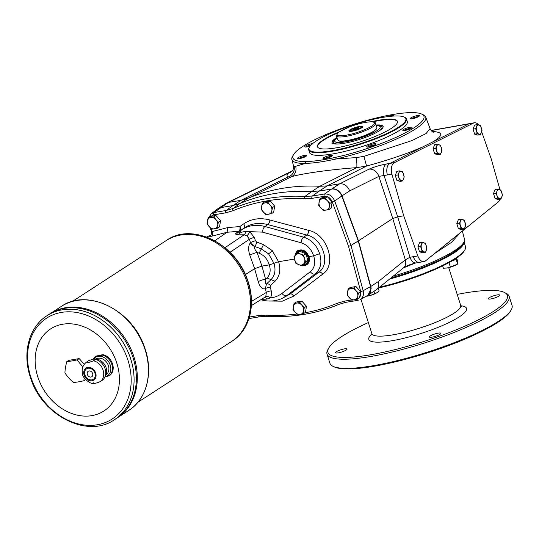 <?xml version="1.0" encoding="UTF-8"?>
<svg xmlns="http://www.w3.org/2000/svg" width="539" height="539" viewBox="0 0 539 539"><rect width="100%" height="100%" fill="white"/><g stroke="black" fill="none" stroke-linecap="round" stroke-linejoin="round"><path stroke-width="0.81" d="M316.353 140.935A50.794 10.039 162.4 0 1 364.573 121.484A50.794 10.039 162.4 0 1 404.257 117.071A50.794 10.039 162.4 0 1 360.483 143.617A50.794 10.039 162.4 0 1 309.406 147.16A50.794 10.039 162.4 0 1 316.353 140.935M404.257 117.071L404.829 117.354A51.266 10.133 162.4 0 1 406.446 118.984A51.266 10.133 162.4 0 1 360.645 144.142A51.266 10.133 162.4 0 1 308.719 149.983A51.266 10.133 162.4 0 1 309.11 147.72L309.406 147.16M108.858 376A11.932 9.5 -123 0 0 111.836 364.499A11.932 9.5 -123 0 0 102.228 355.1L102.962 354.622A11.932 9.5 -123 0 1 112.57 364.02A11.932 9.5 -123 0 1 109.592 375.521L104.977 377.017M102.228 355.1C98.92 356.178 96.683 356.555 95.511 356.225L92.823 359.257M95.518 359.452L93.483 360.78C89.036 362.579 86.799 362.956 86.766 361.905L88.8 360.578L93.813 359.062L95.518 359.452A11.932 9.5 -123 0 1 105.125 368.851A11.932 9.5 -123 0 1 104.364 378.007A11.932 9.5 -123 0 1 102.147 380.352L100.113 381.679C95.666 383.478 93.429 383.856 93.395 382.805M93.503 383.445C90.525 384.482 82.427 377.637 82.689 374.592C81.308 369.336 82.649 365.119 86.698 361.945L86.766 361.905M102.962 354.622L95.511 356.225M95.713 373.109A7.175 5.713 -123 0 0 85.162 368.757A7.175 5.713 -123 0 0 88.847 380.372A7.175 5.713 -123 0 0 95.713 373.109M104.364 378.007L105.435 376.276A10.996 8.752 -123 0 0 106.143 367.827A10.996 8.752 -123 0 0 94.231 359.008A10.996 8.752 -123 0 0 94.015 359.041M94.958 373.231A6.246 4.972 -123 0 0 86.51 368.838A6.246 4.972 -123 0 0 85.741 376.788A6.246 4.972 -123 0 0 93.308 379.321A6.246 4.972 -123 0 0 94.958 373.231M338.748 143.953A25.407 5.019 162.4 0 1 333.493 141.993L334.887 139.689L337.138 137.849M376.229 125.452L379.146 125.661L381.599 126.732A25.407 5.019 162.4 0 1 378.439 131.368M379.544 287.193A68.972 13.63 -17.6 0 0 455.563 258.114A68.972 13.63 -17.6 0 0 464.995 249.658A68.972 13.63 -17.6 0 0 465.514 246.613L464.039 241.957M463.998 242.038A68.972 13.63 162.4 0 1 389.609 279.074M375.609 123.492L376.909 127.588A20.502 4.056 162.4 0 1 376.754 128.491L373.81 131.307C365.934 136.765 342.225 143.199 338.809 140.807L338.465 140.639A20.502 4.056 162.4 0 1 337.818 139.985L336.518 135.895L337.448 133.355L339.22 131.907L349.777 126.786C358.3 123.68 365.422 122.016 371.135 121.787C374.127 121.841 375.616 122.414 375.609 123.492A20.502 4.056 162.4 0 1 372.651 126.914A20.502 4.056 162.4 0 1 351.239 135.269A20.502 4.056 162.4 0 1 336.518 135.895M376.754 128.491A20.502 4.056 162.4 0 1 373.951 131.004A20.502 4.056 162.4 0 1 354.487 138.853A20.502 4.056 162.4 0 1 338.465 140.639M349.292 131.327A6.994 1.381 162.4 0 1 349.211 131.199A6.994 1.381 162.4 0 1 350.215 130.034A6.994 1.381 162.4 0 1 354.096 128.228M356.831 127.359A6.994 1.381 162.4 0 1 362.531 126.968A6.994 1.381 162.4 0 1 362.538 127.123M361.669 127.837A7.27 1.435 162.4 0 1 354.77 130.62A7.27 1.435 162.4 0 1 349.09 131.253A7.27 1.435 162.4 0 1 355.356 127.453A7.27 1.435 162.4 0 1 362.666 126.941A7.27 1.435 162.4 0 1 361.669 127.837M460.373 232.653L451.359 242.469L434.602 253.525M415.508 262.958L403.489 267.876A9.318 7.256 -128.9 0 0 405.308 259.818L378.432 281.506C379.321 284.983 378.668 287.711 376.465 289.679L368.09 295.15M306.031 161.579L305.323 163.405C313.274 163.223 323.467 161.754 335.912 159.012L335.979 157.28C323.979 159.935 313.994 161.37 306.031 161.579A68.749 13.59 162.4 0 1 293.506 154.659L292.529 156.337A70.218 13.879 -17.6 0 0 291.855 159.49L293.371 165.345C293.31 169.549 293.034 171.328 292.542 170.681A8.853 8.557 42.1 0 1 288.284 173.194L292.246 170.978M462.354 231.049L464.483 239.235A70.218 13.879 162.4 0 1 463.803 242.395A70.218 13.879 162.4 0 1 393.275 276.116M419.234 262.385L416.081 262.917A9.318 5.329 -99.5 0 1 409.957 257.244L405.308 259.818L392.783 218.551L378.836 176.374L384.024 175.498A9.318 5.329 -99.5 0 1 386.47 163.984C379.658 165.264 373.85 166.996 369.026 169.185L339.705 183.792C344.226 183.529 347.554 185.894 349.683 190.887L378.836 176.374A9.318 7.512 -116.5 0 0 369.026 169.185M500.179 199.241A9.318 5.329 -99.5 0 1 498.467 201.802L425.514 260.883A9.318 5.329 -99.5 0 1 423.971 261.597L419.45 262.358A9.318 5.329 -99.5 0 1 413.325 256.685A9.318 5.329 -99.5 0 1 413.325 256.679L409.957 257.244L397.681 216.819L392.783 218.551L358.469 240.812L370.785 286.465L358.469 240.812L350.956 245.501L363.151 290.716L370.549 286.62C371.418 290.447 370.549 293.324 367.955 295.244L360.187 299.549C363.043 297.71 364.027 294.759 363.151 290.716A1.866 0.424 164.9 0 1 360.706 291.464L360.881 294.786L359.628 297.494M218.416 208.337L226.144 203.324L228.435 202.442L240.953 200.346L247.886 198.345L240.077 203.412A46.603 37.097 57 0 1 240.071 203.412L232.915 205.568L220.39 207.663L218.079 208.553L211.322 213.666L208.984 217.305M293.506 154.659A68.749 13.59 162.4 0 1 354.305 124.138A68.749 13.59 162.4 0 1 421.579 114.025L423.337 114.841A70.218 13.879 -17.6 0 1 425.709 117.024A70.218 13.879 -17.6 0 1 335.912 159.012L356.447 157.577L363.953 156.35L366.581 166.059L356.751 167.636C324.714 169.96 296.618 174.697 291.02 176.933L247.879 198.345A233.01 185.49 -123 0 1 319.742 186.299L327.173 185.894L319.378 190.954A46.603 37.097 57 0 1 319.364 190.961L311.704 191.52A233.01 185.49 -123 0 0 239.842 203.56L239.835 203.567M423.432 146.595C408.508 153.244 389.562 159.733 366.581 166.059L327.173 185.894L339.705 183.792L331.66 189.014L319.135 191.109L312.344 196.034L324.545 193.986L331.66 189.014C336.195 188.738 339.577 191.069 341.8 196.001L358.233 240.967L370.549 286.62L378.432 281.506M391.132 277.848A68.749 13.59 -17.6 0 0 462.826 244.073L463.803 242.395M421.579 114.025A68.749 13.59 162.4 0 1 403.145 133.928A68.749 13.59 162.4 0 1 335.979 157.28M291.855 159.49A70.218 13.879 -17.6 0 0 305.323 163.405L295.621 166.322A8.853 8.624 -107.3 0 1 291.02 176.933L287.846 177.075A8.853 8.718 -51.9 0 0 294.018 166.228L295.621 166.322M356.447 157.577A8.853 0.714 -94.7 0 1 356.751 167.636L319.748 186.299M363.953 156.35L412.099 140.538L426.086 133.551L430.095 128.653C431.544 131.098 432.622 132.304 433.329 132.264M293.371 165.345L294.018 166.228M340.951 193.642A9.318 7.418 57 0 1 342.043 195.852L340.951 193.642C338.479 190.105 335.46 188.509 331.896 188.859M371.135 288.796L370.785 286.465A9.318 7.418 -123 0 1 371.135 288.796L367.955 295.244M329.956 203.419L329.316 206.565A6.057 4.824 57 0 1 325.967 210.109A6.057 4.824 57 0 1 320.826 207.993A6.057 4.824 57 0 1 319.027 202.327A6.057 4.824 57 0 1 322.376 198.79A6.057 4.824 57 0 1 327.517 200.906L329.956 203.419L332.152 201.997L327.523 196.809L321.864 197.759L319.674 199.181L318.637 205.312L323.265 210.5L328.925 209.55L331.114 208.128L332.152 201.997M327.523 196.809L325.334 198.231L327.517 200.906A6.057 4.824 57 0 1 329.316 206.565L328.925 209.55M325.334 198.231L319.674 199.181M304.279 307.695L303.632 310.848A6.057 4.824 57 0 1 300.284 314.392L297.582 314.783L295.143 312.27A6.057 4.824 57 0 1 293.344 306.61A6.057 4.824 57 0 1 296.693 303.066A6.057 4.824 57 0 1 301.833 305.189L304.279 307.695L306.469 306.273L301.84 301.092L296.18 302.035L293.991 303.457L292.96 309.595L295.143 312.27A6.057 4.824 57 0 0 300.284 314.392L303.241 313.833L305.431 312.411L306.469 306.273M301.84 301.092L299.65 302.514L301.833 305.189A6.057 4.824 57 0 1 303.632 310.848L303.241 313.833M299.65 302.514L293.991 303.457M358.415 293.122L357.768 296.268A6.057 4.824 57 0 1 354.419 299.812A6.057 4.824 57 0 1 349.279 297.69A6.057 4.824 57 0 1 347.487 292.03A6.057 4.824 57 0 1 350.828 288.493A6.057 4.824 57 0 1 355.976 290.609L358.415 293.122L360.604 291.7L355.976 286.512L350.323 287.462L348.127 288.884L347.096 295.015L351.718 300.203L357.377 299.253L359.567 297.831L360.604 291.7M355.976 286.512L353.786 287.934L355.976 290.609A6.057 4.824 57 0 1 357.768 296.268L357.377 299.253M353.786 287.934L348.127 288.884M272.505 207.549L271.858 210.695A6.057 4.824 57 0 1 268.516 214.239A6.057 4.824 57 0 1 263.376 212.117A6.057 4.824 57 0 1 261.577 206.457A6.057 4.824 57 0 1 264.925 202.913A6.057 4.824 57 0 1 270.066 205.036L272.505 207.549L274.695 206.12L270.073 200.939L264.413 201.882L262.224 203.311L261.186 209.442L265.815 214.63L271.474 213.68L273.664 212.258L274.695 206.12M270.073 200.939L267.883 202.361L270.066 205.036A6.057 4.824 57 0 1 271.858 210.695L271.474 213.68M267.883 202.361L262.224 203.311M218.369 222.122L217.722 225.275A6.057 4.824 57 0 1 214.381 228.819A6.057 4.824 57 0 1 209.233 226.697A6.057 4.824 57 0 1 207.441 221.037A6.057 4.824 57 0 1 210.789 217.493A6.057 4.824 57 0 1 215.93 219.616L218.369 222.122L220.559 220.7L215.937 215.512L210.277 216.462L208.088 217.884L207.05 224.022L211.679 229.21L217.338 228.26L219.528 226.838L220.559 220.7M215.937 215.512L213.74 216.934L215.93 219.616A6.057 4.824 57 0 1 217.722 225.275L217.338 228.26M213.74 216.934L208.088 217.884M399.487 170.883L401.225 171.341A4.662 2.668 -99.5 0 1 403.603 174.346A4.662 2.668 -99.5 0 1 403.617 178.887A4.662 2.668 -99.5 0 1 401.252 180.424A4.662 2.668 -99.5 0 1 398.867 177.419A4.662 2.668 -99.5 0 1 398.853 172.878L399.487 170.883L396.852 171.321L395.282 175.37L396.879 180.397L400.039 181.38L402.673 180.936L399.514 179.959L396.879 180.397M395.282 175.37L397.917 174.932L398.853 172.878A4.662 2.668 -99.5 0 1 401.225 171.341L402.646 171.86L404.243 176.886L402.673 180.936M397.917 174.932L399.514 179.959M497.692 189.068L499.431 189.533A4.662 2.668 -99.5 0 1 501.809 192.531A4.662 2.668 -99.5 0 1 501.822 197.072A4.662 2.668 -99.5 0 1 499.458 198.608A4.662 2.668 -99.5 0 1 497.073 195.603A4.662 2.668 -99.5 0 1 497.059 191.062L497.692 189.068L495.058 189.506L493.488 193.555L495.085 198.588L498.245 199.565L500.879 199.12L497.719 198.143L495.085 198.588M493.488 193.555L496.123 193.117L497.059 191.062A4.662 2.668 -99.5 0 1 499.431 189.533L500.852 190.045L502.449 195.071L500.879 199.12M496.123 193.117L497.719 198.143M422.138 242.294L423.876 242.759A4.662 2.668 -99.5 0 1 426.255 245.757A4.662 2.668 -99.5 0 1 426.268 250.298A4.662 2.668 -99.5 0 1 423.903 251.834A4.662 2.668 -99.5 0 1 421.525 248.829A4.662 2.668 -99.5 0 1 421.511 244.295L422.138 242.294L419.504 242.732L417.934 246.781L419.531 251.814L422.697 252.791L425.325 252.353L422.165 251.369L419.531 251.814M417.934 246.781L420.568 246.343L421.511 244.295A4.662 2.668 -99.5 0 1 423.876 242.759L425.305 243.271L426.895 248.304L425.325 252.353M420.568 246.343L422.165 251.369M461.02 219.164L462.758 219.629A4.662 2.668 -99.5 0 1 465.137 222.627A4.662 2.668 -99.5 0 1 465.15 227.168A4.662 2.668 -99.5 0 1 462.785 228.704A4.662 2.668 -99.5 0 1 460.407 225.7A4.662 2.668 -99.5 0 1 460.394 221.165L461.02 219.164L458.386 219.602L456.816 223.651L458.413 228.684L461.573 229.661L464.207 229.216L461.047 228.24L458.413 228.684M456.816 223.651L459.45 223.213L460.394 221.165A4.662 2.668 -99.5 0 1 462.758 219.629L464.18 220.141L465.777 225.167L464.207 229.216M459.45 223.213L461.047 228.24M437.264 144.263L438.995 144.728A4.662 2.668 -99.5 0 1 441.38 147.733A4.662 2.668 -99.5 0 1 441.394 152.274A4.662 2.668 -99.5 0 1 439.022 153.81A4.662 2.668 -99.5 0 1 436.644 150.805A4.662 2.668 -99.5 0 1 436.63 146.264L437.264 144.263L434.629 144.708L433.06 148.757L434.656 153.783L437.816 154.767L440.451 154.322L437.284 153.345L434.656 153.783M433.06 148.757L435.694 148.319L436.63 146.264A4.662 2.668 -99.5 0 1 438.995 144.728L440.424 145.247L442.02 150.273L440.451 154.322M435.694 148.319L437.284 153.345M477.244 124.624L478.982 125.082A4.662 2.668 -99.5 0 1 481.361 128.087A4.662 2.668 -99.5 0 1 481.374 132.628A4.662 2.668 -99.5 0 1 479.009 134.164A4.662 2.668 -99.5 0 1 476.631 131.159A4.662 2.668 -99.5 0 1 476.617 126.618L477.244 124.624L474.616 125.061L473.047 129.111L474.637 134.137L477.803 135.121L480.438 134.676L477.271 133.699L474.637 134.137M473.047 129.111L475.681 128.673L476.617 126.618A4.662 2.668 -99.5 0 1 478.982 125.082L480.411 125.6L482.007 130.627L480.438 134.676M475.681 128.673L477.271 133.699M403.718 215.802L391.914 174.171L384.024 175.498L397.681 216.819L403.718 215.802L417.853 255.931L413.325 256.685M240.071 203.412L233.158 205.413A46.603 37.097 57 0 1 233.144 205.413L240.953 200.346L287.846 177.075C286.66 176.132 286.809 174.838 288.284 173.194L228.428 202.448M464.995 249.658L464.51 250.547A68.224 13.488 162.4 0 1 378.533 288.015M376.161 293.196A7.458 1.476 -17.6 0 1 376.02 293.27A7.458 1.476 -17.6 0 1 370.738 295.318A7.458 1.476 -17.6 0 1 366.655 296.241L370.738 295.318L377.031 292.684L379.126 290.979L378.257 288.237M327.025 354.096L329.922 363.239A95.538 18.885 -17.6 0 0 332.947 366.277A95.538 18.885 -17.6 0 0 407.585 357.977A95.538 18.885 -17.6 0 0 498.272 321.399A95.538 18.885 -17.6 0 0 511.329 309.689A95.538 18.885 -17.6 0 0 512.05 305.465L509.146 296.322A95.538 18.885 162.4 0 1 423.795 343.208A95.538 18.885 162.4 0 1 327.025 354.096A95.538 18.885 162.4 0 1 327.739 349.872L328.649 348.207A94.136 18.609 162.4 0 1 341.517 336.666A94.136 18.609 162.4 0 1 368.359 322.585M511.329 309.689L510.723 310.801A94.601 18.697 162.4 0 1 497.793 322.396A94.601 18.697 162.4 0 1 407.989 358.617A94.601 18.697 162.4 0 1 334.079 366.837L332.947 366.277M457.207 294.402A94.136 18.609 162.4 0 1 504.423 292.448A94.136 18.609 162.4 0 1 423.297 341.638A94.136 18.609 162.4 0 1 328.649 348.207M430.243 335.965A6.057 1.199 162.4 0 1 436.57 333.493A6.057 1.199 162.4 0 1 440.915 333.311A6.057 1.199 162.4 0 1 435.505 336.282A6.057 1.199 162.4 0 1 429.367 336.976A6.057 1.199 162.4 0 1 430.243 335.965M489.129 297.75A6.057 1.199 162.4 0 1 495.456 295.284A6.057 1.199 162.4 0 1 499.808 295.096A6.057 1.199 162.4 0 1 494.398 298.074A6.057 1.199 162.4 0 1 488.26 298.761A6.057 1.199 162.4 0 1 489.129 297.75M336.41 351.697A6.057 1.199 162.4 0 1 342.737 349.225A6.057 1.199 162.4 0 1 347.082 349.043A6.057 1.199 162.4 0 1 341.672 352.014A6.057 1.199 162.4 0 1 335.534 352.708A6.057 1.199 162.4 0 1 336.41 351.697M446.231 268.092A7.458 1.476 -17.6 0 0 446.42 268.065A7.458 1.476 -17.6 0 0 446.979 267.977L450.375 267.108L448.947 262.614M442.647 265.882L443.408 268.274L446.979 267.977A7.458 1.476 -17.6 0 0 454.101 265.875A7.458 1.476 -17.6 0 0 455.785 265.094A7.458 1.476 -17.6 0 0 455.927 265.02M446.42 268.065L446.979 267.977M374.753 293.816L373.972 291.336M504.423 292.448L506.128 293.283A95.538 18.885 162.4 0 1 509.146 296.322M456.317 258.161L456.129 259.306L451.082 261.415M450.375 267.108L457.638 264.063L456.129 259.306M457.638 264.063L457.941 262.197L456.6 257.965M301.732 265.815L295.857 263.308L293.876 256.807L297.622 252.845L303.524 255.19L305.768 253.734L300.014 251.363L297.669 252.811M303.524 255.19L304.535 258.579A6.057 4.824 57 0 1 303.639 263.888A6.057 4.824 57 0 1 298.734 264.71A6.057 4.824 57 0 1 294.732 260.216A6.057 4.824 57 0 1 295.628 254.907A6.057 4.824 57 0 1 300.526 254.085A6.057 4.824 57 0 1 304.535 258.579L305.633 261.826L301.887 265.794L304.131 264.332L307.877 260.371L305.768 253.734M303.497 264.75A7.297 5.808 -123 0 0 307.904 256.874A7.297 5.808 -123 0 0 301.833 251.08A7.297 5.808 -123 0 0 295.985 254.523M303.086 265.02A7.762 6.178 -123 0 0 306.462 264.225A7.762 6.178 -123 0 0 308.517 256.658A7.762 6.178 -123 0 0 298.006 251.194A7.762 6.178 -123 0 0 295.668 254.859M298.128 251.12A7.762 6.178 57 0 1 298.242 251.039A7.762 6.178 57 0 1 308.753 256.503A7.762 6.178 57 0 1 306.698 264.07A7.762 6.178 57 0 1 306.576 264.144M346.045 302.264A1.866 1.065 -99.5 0 1 345.836 302.345L358.031 300.297A1.866 1.065 -99.5 0 0 358.246 300.223L358.031 300.297A1.866 1.065 -99.5 0 1 356.885 299.354M240.131 230.8A3.726 2.257 55.1 0 0 239.835 226.555L243.702 223.86C244.847 225.774 244.928 227.202 243.938 228.145L241.243 230.025C248.183 225.356 256.092 224.184 264.972 226.508L267.863 224.588C258.808 222.304 250.837 223.49 243.938 228.145L237.288 232.781L241.243 230.025L240.421 232.464C237.726 233.124 236.682 233.232 237.288 232.781L237.288 232.781A3.726 2.971 55.2 0 1 236.082 233.205C234.95 234.047 235.779 234.593 238.568 234.849L240.421 232.464L245.514 231.366L249.739 231.649A3.726 1.246 -58.2 0 1 246.788 235.738L249.463 239.222L250.467 242.759C248.277 245.413 248.055 249.55 249.813 255.169L254.644 268.665L245.36 274.567M319.742 186.299L311.933 191.365A46.603 37.097 57 0 1 311.933 191.365L304.906 196.439L312.344 196.034A1.866 1.065 80.5 0 0 311.987 198.365L324.182 196.324C327.813 196.102 330.515 197.968 332.293 201.909L348.531 246.35L350.956 245.501L334.685 200.973C332.442 196.055 329.059 193.73 324.545 193.986A1.866 1.065 80.5 0 0 324.182 196.324M396.205 178.281A4.056 2.318 -99.5 0 1 395.855 177.19M494.411 196.472A4.056 2.318 -99.5 0 1 494.061 195.374M418.857 249.698A4.056 2.318 -99.5 0 1 418.513 248.6M457.739 226.569A4.056 2.318 -99.5 0 1 457.395 225.47M433.983 151.668A4.056 2.318 -99.5 0 1 433.632 150.57M473.97 132.021A4.056 2.318 -99.5 0 1 473.619 130.923M499.963 189.708L491.258 158.998L481.677 131.785M473.485 123.054L468.957 123.808A9.318 5.329 -99.5 0 1 469.846 123.519L474.367 122.757A9.318 5.329 -99.5 0 0 473.485 123.054L394.353 162.657L389.832 163.418A9.318 5.329 -99.5 0 0 387.386 174.926M391.914 174.171A9.318 5.329 -99.5 0 1 394.353 162.657M423.971 261.597A9.318 5.329 -99.5 0 1 417.853 255.931M474.367 122.757A9.318 5.329 -99.5 0 1 478.666 124.987M468.957 123.808L389.832 163.418M227.842 227.566L239.835 226.555A3.726 2.075 -94.8 0 1 238.865 231.271L227.087 232.269L227.842 227.566L212.164 231.568A3.726 2.176 -104.3 0 1 211.618 236.21L227.087 232.269L214.744 240.765M246.788 235.738L244.113 234.815L238.568 234.849M251.356 305.606L265.774 296.652A3.726 2.237 -142.1 0 1 270.194 297.926L266.913 299.084L261.556 299.381M251.457 301.409L266.354 292.448L265.774 296.652M230.012 252.299L249.463 239.222A3.726 0.485 -19.7 0 1 254.293 237.389L255.493 240.738L256.726 242.065L263.483 244.618L272.188 250.534L278.596 261.718C280.994 269.769 279.808 276.285 275.052 281.257L270.544 285.555A3.726 2.277 -133.7 0 0 266.515 283.945L271.016 279.647C274.991 275.49 275.975 270.052 273.96 263.335L269.298 264.871C267.56 259.225 264.177 255.338 259.151 253.209L257.056 252.42L261.947 266.104L265.612 279.337L266.987 278.03C270.187 274.674 270.955 270.288 269.298 264.871L261.947 266.104L254.644 268.665L258.255 281.722C260.047 287.226 262.399 289.558 265.309 288.695L266.515 283.945C265.545 284.066 265.242 282.53 265.612 279.337A5.592 1.476 -15.5 0 0 258.255 281.722M302.406 265.457L306.846 264.716C309.271 262.897 309.965 260.202 308.928 256.631C306.307 250.709 302.574 248.715 297.717 250.642L294.988 255.587M308.928 256.631L313.644 255.843C311.374 249.092 307.19 244.733 301.092 242.752L262.446 232.127L249.739 231.649L254.293 237.389M272.188 250.534A3.726 0.647 -43.5 0 1 268.57 253.842L261.274 248.951L268.57 253.842L273.96 263.335L278.596 261.718L294.388 259.07M270.544 285.555L270.214 287.112L271.258 290.858A3.726 0.984 164.5 0 0 266.354 292.448L265.309 288.695A3.726 0.984 164.5 0 1 270.214 287.112M260.977 299.812L262.412 300.142C269.183 301.766 275.732 301.2 282.072 298.438L286.761 295.615L315.133 273.947A4.662 2.863 -127.4 0 1 310.309 271.737C314.688 267.95 315.8 262.655 313.637 255.843L319.634 253.701C322.228 262.399 320.725 269.143 315.133 273.947L318.805 272.249C331.114 264.123 322.794 238.353 306.812 235.011L267.863 224.588A3.726 1.691 -75 0 0 269.844 219.973L308.793 230.396C327.503 234.324 337.158 264.602 322.699 274.142L293.998 295.965L282.389 301.166L268.941 301.005M282.072 298.438L290.097 294.072L318.805 272.249A3.726 2.25 52.8 0 1 322.699 274.142M262.446 232.127A4.662 2.163 105.4 0 1 264.972 226.508L303.612 237.14C311.347 239.639 316.689 245.157 319.634 253.701M228.435 202.442L213.996 212.521L211.322 213.666L208.829 217.406M211.477 229.014L212.164 231.568L211.443 231.925L210.358 227.903M211.443 231.925C211.436 234.135 211.173 235.206 210.661 235.132L210.661 235.132A3.726 3.328 48.3 0 1 209.53 235.765L210.298 235.395A3.726 3.093 62.4 0 1 209.994 235.536M249.813 255.169A5.592 0.728 -19.7 0 1 257.056 252.42C254.785 249.577 253.943 247.576 254.523 246.397A5.592 4.245 46.5 0 1 250.467 242.759M256.726 242.065A3.726 1.59 -69.3 0 1 254.603 246.323L250.662 242.57A3.726 0.485 -19.7 0 1 255.493 240.738M210.426 235.327A3.726 3.093 62.4 0 1 210.298 235.395L206.504 237.005M245.514 231.366A3.726 2.324 -92.9 0 1 244.113 234.815L224.952 247.704M264.636 297.616A3.726 2.378 -103.4 0 1 266.913 299.084M306.94 264.656A8.388 6.677 57 0 1 302.601 265.336M295.271 255.284A8.388 6.677 57 0 1 297.811 250.581M332.293 201.909L334.685 200.973L342.036 195.846L358.469 240.812L342.036 195.846L349.683 190.887M300.014 251.363L297.622 252.845M226.225 248.775L229.156 251.45M106.217 374.592A9.318 7.418 -123 0 0 108.413 365.698A9.318 7.418 -123 0 0 96.083 358.974M86.557 368.811A6.246 4.972 -123 0 0 85.836 376.727A6.246 4.972 -123 0 0 93.355 379.288M92.641 373.574A3.261 2.594 -123 0 0 88.228 371.283A3.261 2.594 -123 0 0 87.823 375.434A3.261 2.594 -123 0 0 91.778 376.754A3.261 2.594 -123 0 0 92.641 373.574M88.228 371.277A3.261 2.594 -123 0 0 87.83 375.427A3.261 2.594 -123 0 0 91.778 376.754M84.138 377.698A25.629 10.16 112.4 0 0 83.929 380.736A25.629 5.067 162.4 0 1 73.486 382.488A25.629 15.227 -136.6 0 1 64.943 372.914A25.629 10.16 -67.6 0 1 66.856 361.588A25.629 5.067 -17.6 0 0 77.299 359.836A25.629 15.227 43.4 0 0 82.905 366.749M114.43 419.713C87.237 439.069 40.937 414.835 30.15 376.593C22.22 352.641 29.119 326.89 46.954 315.726A61.978 49.339 57 0 1 130.836 359.318A61.978 49.339 57 0 1 114.43 419.713L117.65 417.631A61.978 49.339 -123 0 0 134.049 357.229A61.978 49.339 -123 0 0 50.174 313.637A61.978 49.339 -123 0 0 50.167 313.644L61.291 306.421A61.978 49.339 57 0 1 145.173 350.013A61.978 49.339 57 0 1 128.767 410.415C147.059 399.022 153.703 371.937 144.526 347.278C132.52 310.12 87.473 287.752 61.291 306.421M128.767 410.415L117.65 417.631A61.978 49.339 -123 0 0 134.043 357.229A61.978 49.339 -123 0 0 50.167 313.644L49.231 314.25A61.978 49.339 -123 0 0 49.224 314.25A61.978 49.339 -123 0 1 133.106 357.842A61.978 49.339 -123 0 0 49.224 314.257L46.954 315.726M116.707 418.237A61.978 49.339 -123 0 0 133.106 357.842A61.978 49.339 -123 0 1 116.7 418.244M116.869 363.299A48.934 38.956 -123 0 0 44.932 333.654A48.934 38.956 -123 0 0 70.057 412.847A48.934 38.956 -123 0 0 116.869 363.299M137.896 402.269L231.386 341.598A60.119 47.856 -123 0 0 247.293 283.015A60.119 47.856 -123 0 0 165.938 240.738L166.814 240.172A60.119 47.856 57 0 1 248.169 282.449A60.119 47.856 57 0 1 232.262 341.032C250.157 329.908 256.51 303.188 247.185 279.04C235.166 243.379 191.891 222.284 166.814 240.172M232.262 341.032L231.386 341.598A60.119 47.856 -123 0 0 247.293 283.022A60.119 47.856 -123 0 0 165.938 240.744L72.448 301.409M66.856 361.588L68.749 360.355L79.193 358.603L84.266 364.297M83.929 380.736L85.64 379.631M77.299 359.836L79.193 358.603M353.065 129.96L358.401 128.383L358.516 127.682L355.902 128.12L353.18 129.259L353.065 129.96M356.272 129.272L355.902 128.12M353.382 129.906L353.18 129.259M305.66 156.519A3.901 0.775 -17.6 0 0 301.456 157.354A3.901 0.775 -17.6 0 0 298.741 158.715M311.111 145.004A3.901 0.775 -17.6 0 0 306.132 147.012M300.978 156.357A4.838 0.957 162.4 0 1 306.583 155.771A4.838 0.957 162.4 0 1 302.298 157.927A4.838 0.957 162.4 0 1 297.555 158.634A4.838 0.957 162.4 0 1 300.978 156.357M331.31 156.559A3.901 0.775 -17.6 0 0 329.915 156.64A3.901 0.775 -17.6 0 0 324.774 158.453A3.901 0.775 -17.6 0 0 324.384 158.756M323.744 157.711A4.838 0.957 162.4 0 1 329.241 155.63A4.838 0.957 162.4 0 1 332.226 155.805A4.838 0.957 162.4 0 1 327.948 157.967A4.838 0.957 162.4 0 1 323.198 158.668A4.838 0.957 162.4 0 1 323.744 157.711M374.969 144.903A3.901 0.775 -17.6 0 0 370.765 145.732A3.901 0.775 -17.6 0 0 368.049 147.1M366.816 146.992A4.838 0.957 162.4 0 1 371.122 144.459A4.838 0.957 162.4 0 1 375.892 144.149A4.838 0.957 162.4 0 1 371.607 146.312A4.838 0.957 162.4 0 1 366.864 147.012A4.838 0.957 162.4 0 1 366.816 146.992M411.075 128.383A3.901 0.775 -17.6 0 0 407.929 128.875A3.901 0.775 -17.6 0 0 404.54 130.276A3.901 0.775 -17.6 0 0 404.149 130.579M404.964 130.472A4.838 0.957 162.4 0 1 402.963 130.492A4.838 0.957 162.4 0 1 407.134 127.965A4.838 0.957 162.4 0 1 411.991 127.628A4.838 0.957 162.4 0 1 404.964 130.472M418.466 116.673A3.901 0.775 -17.6 0 0 414.862 117.307A3.901 0.775 -17.6 0 0 411.547 118.87M415.845 117.832A4.838 0.957 162.4 0 1 410.361 118.789A4.838 0.957 162.4 0 1 414.525 116.262A4.838 0.957 162.4 0 1 419.389 115.925A4.838 0.957 162.4 0 1 415.845 117.832M387.662 116.646A4.838 0.957 162.4 0 1 393.746 115.885A4.838 0.957 162.4 0 1 393.618 116.06M310.147 146.076A4.838 0.957 162.4 0 1 304.946 146.925A4.838 0.957 162.4 0 1 306.657 145.341A4.838 0.957 162.4 0 1 311.859 143.718A4.838 0.957 162.4 0 1 312.647 143.61M376.491 125.446A26.795 5.296 162.4 0 1 383.168 126.604M332.132 142.795A26.795 5.296 162.4 0 1 336.929 137.997M376.101 125.035A26.795 5.296 162.4 0 1 383.128 126.382A26.795 5.296 162.4 0 1 359.183 139.534A26.795 5.296 162.4 0 1 332.044 142.586A26.795 5.296 162.4 0 1 337.01 137.432M317.552 146.945A41.941 8.287 162.4 0 1 323.656 140.167A41.941 8.287 162.4 0 1 337.96 132.877M372.698 121.854A41.941 8.287 162.4 0 1 397.479 121.585M370.872 121.794A41.941 8.287 162.4 0 1 397.425 121.363A41.941 8.287 162.4 0 1 359.951 141.946A41.941 8.287 162.4 0 1 317.464 146.729A41.941 8.287 162.4 0 1 323.515 139.736A41.941 8.287 162.4 0 1 339.408 131.772M406.446 118.984L407.275 121.592A51.266 10.133 162.4 0 1 361.474 146.756A51.266 10.133 162.4 0 1 309.548 152.598L308.719 149.983M105.092 376.828A10.996 8.752 -123 0 0 110.259 365.152A10.996 8.752 -123 0 0 102.572 356.838A10.996 8.752 -123 0 0 93.577 359.095M100.113 381.679A11.932 9.5 -123 0 0 103.09 370.172A11.932 9.5 -123 0 0 93.483 360.78M376.269 125.574A23.79 4.703 162.4 0 1 373.156 132.837A23.79 4.703 162.4 0 1 343.909 142.114A23.79 4.703 162.4 0 1 337.178 137.977M371.62 126.166A19.572 3.867 162.4 0 1 339.267 135.734A19.572 3.867 162.4 0 1 356.474 124.563A19.572 3.867 162.4 0 1 371.62 126.166M220.626 207.508L218.194 208.478M389.812 163.425L386.47 163.984M431.187 130.566L468.768 123.903M233.158 205.413L226.198 210.473L233.131 208.472A1.866 1.118 67.1 0 0 233.043 210.722A230.679 183.631 57 0 1 304.245 198.79L311.987 198.365M396.111 177.978A4.15 2.372 -99.5 0 1 395.976 177.553M494.317 196.162A4.15 2.372 -99.5 0 1 494.182 195.738M418.763 249.389A4.15 2.372 -99.5 0 1 418.628 248.964M457.645 226.259A4.15 2.372 -99.5 0 1 457.51 225.834M433.888 151.365A4.15 2.372 -99.5 0 1 433.754 150.94M473.869 131.718A4.15 2.372 -99.5 0 1 473.734 131.294M432.487 142.067C443.61 135.518 443.476 131.994 432.069 131.482M319.364 190.961L311.946 191.365M460.845 305.788A51.266 10.133 162.4 0 1 420.737 333.56A51.266 10.133 162.4 0 1 371.957 333.985M371.89 335.042L371.87 333.641A46.603 9.21 -17.6 0 0 419.072 328.325A46.603 9.21 -17.6 0 0 460.71 305.458L461.505 306.617M452.585 260.532A6.805 1.347 -17.6 0 0 455.543 258.68M455.745 258.545A6.899 1.361 162.4 0 1 451.891 260.943M305.633 261.826L307.877 260.371M305.66 261.664L307.904 260.209M239.842 203.56L233.131 208.472A232.538 185.113 -123 0 1 304.906 196.439A1.866 0.977 93 0 0 304.245 198.79M210.843 216.368L213.633 214.852A1.866 1.065 80.5 0 1 213.996 212.521L226.198 210.473A1.866 1.065 80.5 0 0 225.834 212.811L233.043 210.722M239.99 230.894A3.726 2.971 55.2 0 1 238.865 231.271L236.082 233.205M206.565 237.025L209.53 235.765C208.741 236.574 209.435 236.722 211.618 236.21M259.892 316.71A1.866 1.065 -99.5 0 1 259.683 316.784A1.866 1.065 -99.5 0 1 258.43 315.564L249.422 317.073M258.43 315.564L266.172 315.14A230.679 183.631 57 0 0 296.827 314.048M339.112 304.272A1.866 1.118 -112.9 0 1 339.038 304.306A1.866 1.118 -112.9 0 1 337.367 303.201A230.679 183.631 57 0 1 304.798 312.822M337.367 303.201L344.576 301.119L351.468 299.967M348.531 246.35L360.706 291.464M213.633 214.852L225.834 212.811M243.702 223.86C251.241 218.767 259.96 217.473 269.844 219.973M310.309 271.737L281.937 293.405C278.542 295.972 274.627 297.481 270.194 297.926C271.616 295.992 271.966 293.64 271.258 290.858M263.483 244.618L261.361 248.877L254.523 246.397L261.274 248.951L259.151 253.209M281.937 293.405A4.662 2.863 -127.4 0 0 286.761 295.615L290.097 294.072A3.726 2.25 52.8 0 1 293.998 295.965M301.092 242.752A4.662 2.163 105.4 0 1 303.612 237.14L306.812 235.011A3.726 1.691 -75 0 0 308.793 230.396M266.172 315.14A1.866 0.977 -87 0 0 267.014 316.386C292.697 317.7 316.703 313.671 339.038 304.306L345.836 302.345A1.866 1.065 -99.5 0 1 344.576 301.119M262.412 300.142L261.597 299.441M266.987 278.03L275.052 281.257M303.646 255.331L305.896 253.869M128.012 360.429A60.139 47.877 -123 0 0 61.534 312.391A60.139 47.877 -123 0 0 30.71 376.741A60.139 47.877 -123 0 0 97.188 424.786A60.139 47.877 -123 0 0 128.012 360.429M358.63 126.982A5.592 1.105 162.4 0 1 358.287 129.084A5.592 1.105 162.4 0 1 350.451 130.398A5.592 1.105 162.4 0 1 358.63 126.982M361.804 127.75L361.703 127.426A6.057 1.199 162.4 0 1 361.393 128.006M350.741 131.388A6.057 1.199 162.4 0 1 350.155 131.092C348.841 130.472 351.684 129.09 358.691 126.955C360.962 126.705 361.965 126.86 361.703 127.426M94.231 359.008L93.813 359.062M292.219 171.018L292.542 170.681M416.081 262.917C410.523 264.204 406.325 265.862 403.489 267.876L376.465 289.679M425.709 117.024L430.095 128.653M226.757 202.974L292.259 170.964M431.092 130.451L469.233 123.687M360.928 299.145L371.87 333.641M448.711 267.627L460.71 305.458M304.111 264.353L301.867 265.808M396.259 178.463L395.808 177.021M494.465 196.647L494.014 195.206M418.918 249.874L418.459 248.432M457.8 226.744L457.341 225.302M434.036 151.843L433.585 150.408M474.024 132.196L473.565 130.761M267.014 316.386L259.683 316.784L248.964 318.583M210.298 235.402L210.661 235.132M264.885 297.461L264.413 297.649M299.886 251.369L297.643 252.825"/></g></svg>
